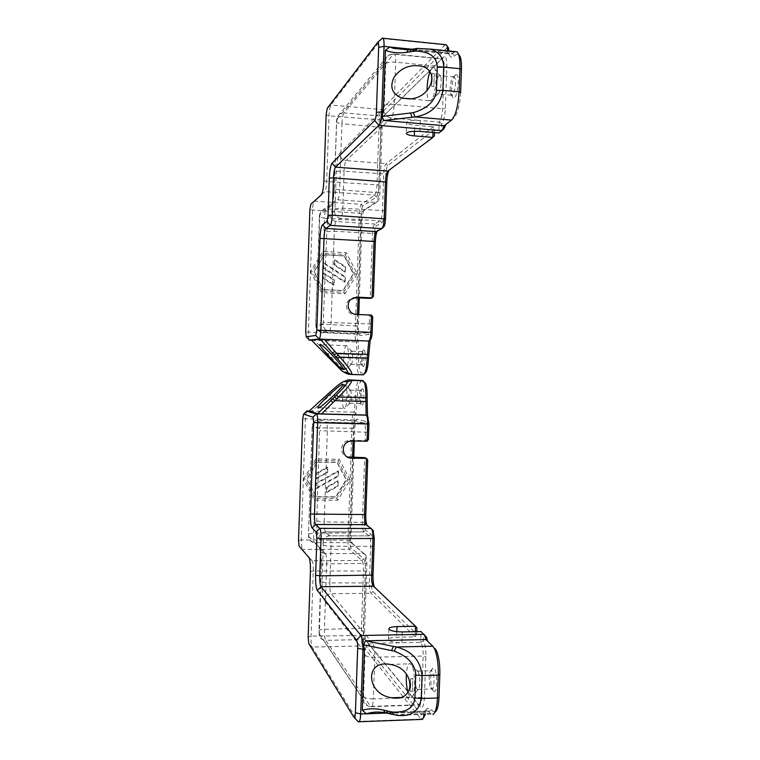 <?xml version="1.0" encoding="UTF-8"?>
<svg xmlns="http://www.w3.org/2000/svg" width="760" height="760" viewBox="0 0 760 760"><rect width="100%" height="100%" fill="white"/><g stroke="black" fill="none" stroke-linecap="round" stroke-linejoin="round"><path stroke-width="0.57" stroke-dasharray="3.8 2.85" d="M306.527 411.293L305.406 418.684L301.235 539.942L301.986 549.043L312.417 561.156C313.091 563.122 313.376 566.399 313.281 570.997L311.03 636.091C310.925 641.012 311.248 644.565 311.999 646.76L358.007 721.401L420.926 719.074L362.719 645.962C361.637 644.062 361.142 640.442 361.219 635.113L363.47 570.674C363.536 565.355 363.042 561.963 361.969 560.49L349.334 549.328C348.384 547.989 347.956 544.863 348.033 539.933L352.212 419.824C352.478 414.988 353.106 412.452 354.113 412.186L309.216 411.027M434.872 712.3L433.2 714.352L431.081 714.096L428.165 710.942L425.457 710.591L424.213 711.74L424.023 714.352M422.987 718.637L422.237 719.549L420.926 719.074L423.111 716.822L424.166 717.202M425.419 714.305L425.771 709.878L424.213 711.74L387.011 713.061M303.363 479.351L315.837 458.926L339.188 459.306L350.075 479.911L337.772 500.232L314.422 500.042L303.363 479.351L304.959 479.19L316.426 460.408L337.924 460.75L347.938 479.712L336.613 498.417L315.124 498.237L304.959 479.19M309.082 411.141L311.79 411.094L324.007 400.529L325.784 398.848L324.567 397.157M410.599 678.632L410.144 691.476L412.357 691.4L412.813 678.566L410.599 678.632L410.438 683.04M410.276 687.762L410.144 691.476M412.357 691.4L412.813 678.566M343.073 384.997L343.852 384.417L345.828 385.225L343.073 384.997L344.594 385.187M344.29 385.035C341.924 388.236 341.648 406.913 343.957 408.433L344.479 408.585C346.864 408.528 348.033 389.623 345.914 385.415L345.828 385.225M348.166 379.876C345.03 381.102 338.779 386.27 329.394 395.409L325.784 398.848L355.366 399.693L355.49 396.169C356.022 386.374 357.323 381.064 359.404 380.247L360.962 381.938C359.072 382.669 357.894 387.438 357.409 396.264L355.794 413.934C354.92 413.715 354.359 415.72 354.103 419.947L349.913 540.198C349.856 544.141 350.208 546.649 350.968 547.713L363.698 558.781C364.99 560.538 365.598 564.614 365.512 570.997L363.261 635.521C363.195 639.787 363.603 642.684 364.477 644.195L423.111 716.822M355.794 413.934L354.113 412.186L355.366 399.693L357.285 399.798M365.645 383.601L364.439 382.28L360.962 381.938M354.359 440.99L354.806 428.279C355.072 423.016 355.756 419.966 356.858 419.14L365.759 421.42C367.042 422.38 367.65 425.99 367.574 432.24L367.337 439.061L368.429 439.432M425.97 636.433L423.652 634.23L423.424 640.88C425.144 644.271 425.961 649.505 425.856 656.592L424.384 697.965C423.88 705.622 422.579 708.586 420.479 706.838L366.13 640.642C365.037 637.915 364.543 633.764 364.658 628.197L366.918 563.359L366.044 555.712L352.308 543.6C351.433 541.386 351.044 537.833 351.158 532.959L353.78 457.453M432.791 646.181L427.661 641.25M425.771 709.878L427.395 708.225L431.309 709.526L432.639 711.103L435.185 711.92M433.361 690.944L432.592 689.719C429.951 684.57 430.16 669.17 432.887 668.211C437.57 665.475 438.244 696.521 433.361 690.944M362.453 388.74C365.151 388.93 363.565 409.991 361.266 404.633C359.717 401.631 360.525 388.997 362.283 388.769L362.453 388.74M407.968 692.626L409.792 696.739L411.53 697.404C415.302 696.397 415.644 673.065 412.005 665.836L410.695 663.85C408.481 662.653 407.046 666.026 406.372 673.977M417.781 671.232L418.38 672.201C420.423 676.219 420.233 688.921 418.123 689.548L417.145 689.206C414.248 686.261 414.722 668.23 417.62 671.07L417.781 671.232M360.772 390.355L360.63 390.365C359.233 390.545 358.596 400.681 359.822 403.075L360.135 403.541C361.817 405.327 362.7 391.58 360.971 390.45L360.772 390.355M350.198 390.032L350.664 390.573C351.861 392.92 351.215 403.247 349.866 403.322L349.562 403.247C348.023 402.22 348.631 389.49 350.198 390.032M367.565 416.803L366.139 415.045M427.69 641.459L425.913 639.568M423.652 634.23L421.078 631.569L420.688 642.342L423.424 640.88M367.061 441.237L365.247 440.601L365.541 432.088C365.626 427.348 365.19 424.374 364.249 423.187L355.252 420.726C354.341 421.41 353.77 423.947 353.542 428.345L353.106 440.962M367.337 439.061L365.247 440.601L350.208 440.306L346.883 440.923C339.72 443.469 339.957 455.002 347.216 456.978M352.535 457.434L349.894 533.216C349.799 537.282 350.123 540.246 350.854 542.089L364.505 554.125C365.322 556.168 365.683 559.36 365.598 563.692L363.327 628.653C363.233 633.308 363.641 636.766 364.543 639.036L418.788 705.071C420.384 705.793 421.353 703.218 421.705 697.357L423.168 656.042C423.225 649.268 422.398 644.698 420.688 642.342L401.84 642.741C393.756 642.58 389.3 641.459 388.483 639.378C389.044 638.106 391.761 637.383 396.625 637.212L415.131 636.842L371.051 593.275C369.901 591.584 369.36 588.003 369.436 582.549L370.709 546.126C370.785 540.731 370.253 537.311 369.141 535.876L363.869 531.924C362.815 530.547 362.32 527.269 362.397 522.091L364.648 457.634L366.615 459.524L364.42 522.348C364.363 526.538 364.762 529.169 365.626 530.233L370.889 534.109C372.257 535.771 372.903 539.875 372.827 546.431L371.545 582.901C371.488 587.271 371.925 590.13 372.846 591.48L416.698 634.153L415.131 636.842L415.312 631.683M371.365 528.485L366.947 525.331M416.926 627.836L374.594 587.452M367.716 459.99L366.615 459.524M416.698 634.153L416.784 631.655M431.917 670.842L430.901 670.567C428.735 671.317 428.555 683.686 430.663 687.79L431.49 688.978C434.549 691.856 434.976 673.54 431.917 670.842M316.151 473.375L315.979 478.382L327.085 472.159L327.256 467.172L316.151 473.375L316.692 473.717L316.512 478.733L327.655 472.492L327.835 467.485L316.692 473.717M327.256 467.172L327.835 467.485M327.085 472.159L327.655 472.492M315.979 478.382L316.512 478.733M315.808 483.379L315.628 488.385L337.81 475.893L337.981 470.915L315.808 483.379L316.341 483.749L316.169 488.765L338.409 476.244L338.58 471.248L316.341 483.749M337.981 470.915L338.58 471.248M337.81 475.893L338.409 476.244M315.628 488.385L316.169 488.765M337.63 480.88L326.572 487.103L326.401 492.09L337.459 485.858L337.63 480.88L338.238 481.241L327.142 487.473L326.971 492.48L338.067 486.229L338.238 481.241M337.459 485.858L338.067 486.229M326.401 492.09L326.971 492.48M326.572 487.103L327.142 487.473M315.837 458.926L316.426 460.408M315.124 498.237L314.422 500.042M336.613 498.417L337.772 500.232M347.938 479.712L350.075 479.911M337.924 460.75L339.188 459.306M317.566 462.184L337.25 462.488L346.437 479.873L336.053 497.002L316.369 496.831L307.059 479.389L317.291 462.033L306.812 479.218L316.103 496.631L335.758 496.803L346.123 479.693L336.955 462.337L317.291 462.033M321.613 194.541L324.881 191.625C325.822 190.285 326.43 186.922 326.714 181.526L328.976 115.852C329.251 110.428 329.878 106.828 330.856 105.041L381.9 38.475L377.406 42.493M356.25 341.933L308.94 339.653L308.38 332.196L312.559 210.453C312.806 205.466 313.348 202.359 314.174 201.143L361.351 204.364C360.316 205.561 359.66 208.62 359.394 213.57L355.195 334.153C355.11 338.333 355.462 340.926 356.25 341.933L311.591 340.242M454.641 51.575L452.551 53.485C451.05 54.9 449.702 55.033 448.505 53.884L447.678 52.829L412.101 49.238M449.141 51.015L449.112 54.758L447.678 52.829L447.697 50.872M445.265 44.641L381.491 109.487C380.276 111.236 379.525 114.798 379.231 120.156L376.95 185.155C376.647 190.494 375.915 193.819 374.747 195.13L361.351 204.364L362.872 206.093L376.352 196.973C377.767 195.405 378.66 191.416 379.022 185.003L381.301 119.918C381.539 115.624 382.156 112.774 383.125 111.387L447.811 47.025M310.517 271.367L321.565 292.638L344.935 293.806L357.248 273.894L346.36 252.719L322.99 251.36L310.517 271.367L312.103 271.595L322.269 291.166L343.767 292.248L344.935 293.806M311.524 340.176L314.231 340.347L325.688 351.776L327.351 353.571L326.012 355.233M431.604 86.336L432.07 73.34L434.283 73.549L433.827 86.545L431.604 86.336L431.765 81.899M431.936 77.121L432.07 73.34M434.283 73.549L433.827 86.545M344.85 368.961L343.634 368.913L344.365 369.616L346.398 369.018L344.85 368.961C342.579 365.161 343.919 345.125 346.437 345.505L347.349 346.465C349.163 350.123 348.479 366.111 346.389 369.027M343.634 368.913L345.154 368.98M347.69 374.034L327.351 353.571L356.934 354.692L356.81 358.216C356.639 366.88 357.39 372.276 359.081 374.423L363.062 374.889L364.752 373.264L361.266 373.074C359.442 372.058 358.596 367.127 358.739 358.273L358.255 340.48C357.428 340.319 357.038 338.219 357.095 334.181L361.304 213.456C361.513 209.494 362.045 207.043 362.872 206.093M358.349 340.433L356.554 342.048L356.934 354.692L358.863 354.74M449.112 54.758C450.623 57.532 452.466 57.941 454.632 55.964L456.076 54.587L458.413 53.988M460.626 92.644C459.781 105.573 457.51 114.038 453.805 118.037L446.025 124.307M444.049 128.668L441.579 130.52L441.816 123.804C443.783 120.659 444.97 115.52 445.379 108.395L446.87 66.547C446.965 59.85 446.12 56.515 444.315 56.544L384.949 114.665C383.467 116.745 382.546 121.02 382.185 127.49L379.895 192.869C379.648 197.163 379.05 199.832 378.09 200.858L364.41 209.836C363.147 211.251 362.349 214.938 362.026 220.894L359.347 297.834M358.767 314.507L358.368 325.992C358.264 330.011 358.549 332.899 359.224 334.666L360.031 335.464L368.79 334.495C370.148 333.744 371.003 330.239 371.355 323.998L371.592 317.158L372.713 316.958M455.344 74.993C452.504 77.14 450.48 91.675 452.342 96.339C455.914 106.457 461.453 73.349 455.933 74.641L455.344 74.993M363.233 366.529C365.541 366.994 366.054 348.764 363.698 349.952C361.94 350.17 361.028 362.824 362.558 365.826L363.233 366.529M429.846 71.848L432.108 67.602L434.169 67.46L435.128 69.245C437.75 76.019 434.777 97.983 430.939 100.624L429.01 100.653C427.785 99.199 427.13 95.874 427.063 90.659M438.947 75.686C436.401 77.672 435.024 92.216 437.199 93.907L438.301 93.879C440.467 92.359 442.111 80.379 440.648 76.636L440.097 75.629L438.947 75.686M361.665 364.809L361.133 364.249C359.917 361.855 360.639 351.699 362.045 351.548L362.377 351.633C363.964 352.621 363.28 365.209 361.665 364.809M351.091 364.439L351.177 364.43C352.516 364.363 353.238 354.017 352.06 351.661L351.548 351.12C349.999 350.863 349.363 363.337 350.873 364.334L351.091 364.439M370.272 339.378L368.724 341.05M446.13 123.87L444.21 125.685M441.579 130.52L438.805 132.971L439.185 122.103L441.816 123.804M371.592 317.158L369.616 315.447L369.322 323.978C369.027 329.175 368.315 332.091 367.203 332.738L358.492 333.763L357.827 333.108L357.115 325.869L357.513 314.45M371.478 315.096L354.578 314.754C347.453 314.773 343.681 304.684 349.058 299.934L353.39 297.74M358.093 297.768L360.781 220.581C361.057 215.602 361.712 212.534 362.757 211.365L376.342 202.483C377.53 201.191 378.28 197.866 378.584 192.489L380.883 126.977C381.178 121.572 381.947 117.999 383.173 116.27L442.006 58.605M444.315 56.544L442.026 58.596L442.833 58.833C443.802 59.964 444.239 62.671 444.134 66.927L442.643 108.709C442.215 115.529 441.066 119.995 439.185 122.103L420.318 120.469C412.195 120.07 407.654 120.802 406.695 122.645L406.324 133.266M383.629 226.974L378.024 229.986L377.159 231.135M434.397 135.907L389.072 170.192M370.215 298.366L372.315 296.647L374.519 233.538C374.756 229.339 375.345 226.774 376.276 225.843L381.795 222.766C383.287 221.321 384.218 217.303 384.598 210.739L385.88 174.002C386.127 169.613 386.764 166.81 387.79 165.604L434.625 129.523L433.238 126.768L386.108 163.675C384.845 165.195 384.056 168.701 383.743 174.182L382.46 210.862C382.147 216.334 381.377 219.678 380.142 220.894L374.661 224.01C373.492 225.188 372.77 228.399 372.476 233.633L370.215 298.366M373.435 296.343L372.315 296.647M434.625 129.523L434.511 132.611M433.029 132.487L433.238 126.768L414.713 125.181C409.839 124.697 407.17 123.852 406.695 122.645M453.093 77.045L454.299 76.988C456.608 78.688 455.097 93.442 452.447 95.18L451.298 95.209L450.708 94.154C449.217 90.412 450.832 78.745 453.093 77.045M322.876 278.198L323.057 273.173L333.735 280.136L333.555 285.142L322.876 278.198L323.437 277.951L323.617 272.916L334.324 279.898L334.153 284.924L323.437 277.951M333.555 285.142L334.153 284.924M333.735 280.136L334.324 279.898M323.057 273.173L323.617 272.916M323.228 268.147L323.399 263.122L344.707 277.106L344.527 282.102L323.228 268.147L323.788 267.872L323.959 262.837L345.325 276.858L345.154 281.874L323.788 267.872M344.527 282.102L345.154 281.874M344.707 277.106L345.325 276.858M323.399 263.122L323.959 262.837M344.878 272.099L334.248 265.135L334.419 260.129L345.049 267.102L344.878 272.099L345.505 271.842L334.846 264.851L335.017 259.825L345.676 266.827L345.505 271.842M345.049 267.102L345.676 266.827M334.419 260.129L335.017 259.825M334.248 265.135L334.846 264.851M321.565 292.638L322.269 291.166M343.767 292.248L355.101 273.923L345.078 254.438L323.579 253.194L312.103 271.595M323.579 253.194L322.99 251.36M345.078 254.438L346.36 252.719M355.101 273.923L357.248 273.894M323.522 289.493L343.216 290.491L353.609 273.695L344.423 255.835L324.719 254.704L314.212 271.567L323.238 289.598L313.947 271.7L324.444 254.856L344.109 255.997L353.286 273.828L342.912 290.595L323.238 289.598M363.261 635.521L311.03 636.091L308.151 637.042M310.403 571.691L313.281 570.997L365.512 570.997M364.477 644.195L362.719 645.962L312.151 647.054L308.807 643.635M354.103 419.947L302.698 418.779M349.913 540.198L301.235 539.942L298.519 540.474M350.968 547.713L349.334 549.328L302.204 549.423L299.088 546.174M363.698 558.781L361.969 560.49L312.16 560.7L308.864 557.27M322.791 398.838L324.007 400.529M326.42 395.39L327.636 397.09M357.409 396.264L329.394 395.409L328.063 393.832M363.08 380.788L364.439 382.28M393.955 714.723L430.397 713.422L432.639 711.103M388.027 713.298L429.077 711.835L431.309 709.526M363.517 696.625C365.047 698.155 368.324 698.924 373.322 698.924C372.989 704.852 372.162 707.446 370.823 706.705L367.526 705.869C364.448 704.482 362.89 702.021 362.843 698.497L363.517 696.625L364.971 655.149L364.486 651.69C365.142 646.731 367.906 643.948 372.761 643.35C374.195 645.744 374.87 650.361 374.784 657.21L373.322 698.924L421.705 697.357L424.384 697.965M420.479 706.838L418.475 704.757L370.548 706.392L325.651 640.338L364.857 639.54L366.5 641.25M365.693 555.199L364.069 553.48L325.451 553.593L314.688 542.649C313.889 541.319 313.538 538.156 313.623 533.168L317.272 427.519C317.519 422.626 318.07 420.062 318.924 419.834L326.135 422.17L364.04 423.073L365.759 421.42M364.486 651.69L324.235 600.524C322.62 597.474 321.898 591.156 322.069 581.59L323.332 545.053L323.028 542.459L318.791 538.356C317.281 535.933 316.616 530.147 316.787 520.98L319.608 428.421C319.779 425.961 320.929 424.127 323.057 422.902L326.306 422.284C327.094 423.481 327.446 426.474 327.351 431.252L324.216 521.958L364.42 522.348M367.574 432.24L319.903 430.692M319.608 428.421L312.635 425.847L312.236 427.766L354.806 428.279M357.115 419.13L355.462 420.717L318.924 419.834L315.96 420.536C313.909 421.705 312.806 423.472 312.635 425.847M366.016 524.666L367.65 526.404M373.312 586.236L375.003 588.012M312.236 427.766L308.493 533.947L313.623 533.168L351.158 532.959M308.57 534.137L308.826 536.512C309.035 540.122 310.916 542.165 314.459 542.64L351.215 542.63L352.754 544.245M308.826 536.512L319.257 547.096C320.796 549.613 321.49 555.626 321.337 565.155L319.352 633.869C319.39 636.718 320.663 638.723 323.18 639.892L325.651 640.338C324.729 638.438 324.32 634.771 324.416 629.356L326.686 563.882L366.918 563.359M319.058 631.114L318.962 630.771C319.333 629.945 321.147 629.48 324.416 629.356L364.658 628.197M364.971 655.149C366.51 656.497 369.787 657.181 374.784 657.21L423.168 656.042L425.856 656.592M402.23 631.931L401.84 642.741L372.761 643.35L331.113 593.712C327.075 594.168 324.786 596.438 324.235 600.524M326.686 563.882C326.772 558.486 326.363 555.056 325.451 553.593L320.673 551.978L321.242 564.899C321.603 564.281 323.418 563.939 326.686 563.882M322.069 581.59C323.161 582.417 325.745 582.844 329.812 582.901C329.726 588.401 330.153 592.002 331.113 593.712L371.051 593.275L372.846 591.48M323.332 545.053C324.434 545.737 327.019 546.117 331.084 546.183L329.812 582.901L371.545 582.901M323.028 542.459C323.503 538.612 325.641 536.408 329.431 535.838L329.821 535.847C330.752 537.292 331.18 540.74 331.084 546.183L372.827 546.431M319.352 633.869L362.843 698.497M318.791 538.356C319.266 534.593 321.356 532.437 325.062 531.886L329.802 535.828L369.113 535.866L370.889 534.109M324.434 528.38L325.403 531.867L363.888 531.943L365.626 530.233M316.787 520.98L324.216 521.958L324.434 528.352M369.141 535.876L329.431 535.838L325.062 531.886L363.869 531.924M396.824 631.683L396.625 637.212M351.909 440.933L350.208 440.306M319.257 547.096C319.476 550.924 321.461 553.09 325.204 553.584L314.459 542.64C308.18 540.255 308.721 538.489 308.493 533.947L312.151 427.699C311.534 425.381 312.797 422.987 315.96 420.536L323.057 422.902L326.306 422.284L364.249 423.187M321.337 565.155L318.962 630.771C319.656 636.433 318.145 635.692 323.18 639.892L367.526 705.869L370.823 706.705L418.788 705.071M381.301 119.918L328.976 115.852L326.144 114.769M323.874 180.7L326.714 181.526L379.022 185.003M383.125 111.387L381.491 109.487L330.856 105.041L327.256 108.271M357.095 334.181L305.681 331.977M361.304 213.456L309.871 209.798M376.352 196.973L374.747 195.13L324.881 191.625L321.347 194.864M382.005 38.484L444.913 44.935L446.947 47.348M324.358 353.428L325.688 351.776M327.74 357.124L329.08 355.462M358.739 358.273L330.714 357.257L329.279 358.777M348.365 374.291L359.603 374.661L361.266 373.074M451.563 120.109L453.805 118.037M417.487 48.412L453.986 52.098L456.076 54.587M411.435 49.343L452.551 53.485L454.632 55.964M443.602 57.009L441.436 58.976L393.433 54.197C390.241 54.017 387.818 55.28 386.147 58.007L385.149 61.664L385.681 63.669L384.209 105.621L383.486 109.012C383.8 114.057 386.374 117.04 391.2 117.952C392.796 115.805 393.794 111.283 394.202 104.386L395.684 62.187C395.789 57.883 395.438 55.166 394.62 54.036L393.433 54.197L343.919 112.879L383.173 116.27L384.949 114.665M385.681 63.669C387.324 62.348 390.659 61.854 395.684 62.187L444.134 66.927L446.87 66.547M362.026 220.894L324.482 218.225L320.824 324.292C320.729 328.5 321.014 331.113 321.68 332.12L329.279 331.132C330.229 330.486 330.837 327.541 331.113 322.306L334.267 231.249L374.519 233.538M383.486 109.012L339.72 153.292C337.887 156.075 336.727 162.269 336.243 171.883L334.97 208.696L334.476 211.223L329.973 214.595C328.301 216.752 327.237 222.423 326.772 231.619L323.199 324.463C323.447 328.358 325.479 330.591 329.279 331.132L367.203 332.738L368.79 334.495M371.355 323.998L323.646 322.249M323.199 324.463L316.084 325.812L315.808 323.827L358.368 325.992M360.031 335.464L358.492 333.763L321.945 332.234C318.278 331.712 316.322 329.565 316.084 325.812M376.266 231.61L378.024 229.986M387.875 171.085L389.699 169.413M382.185 127.49L341.924 123.69L339.635 189.725C339.349 195.139 338.703 198.512 337.697 199.814L326.202 208.914L362.757 211.365L364.41 209.836M315.808 323.827L319.912 214.69L331.037 205.931L332.158 202.493L337.697 199.814L376.342 202.483L378.09 200.858M331.037 205.931C332.747 203.689 333.858 197.78 334.362 188.214L334.257 188.442C334.58 189.031 336.376 189.449 339.635 189.725L379.895 192.869M384.209 105.621C385.852 104.481 389.177 104.072 394.202 104.386L442.643 108.709L445.379 108.395M419.928 131.385L420.318 120.469L391.2 117.952L346.132 160.597C342.114 159.875 339.976 157.443 339.72 153.292M334.362 188.214L336.67 121.695L337.972 116.014C339.33 113.8 341.306 112.755 343.919 112.879C342.874 114.636 342.209 118.237 341.924 123.69C338.656 123.357 336.87 122.797 336.556 122.008L334.257 188.442C333.668 196.84 332.927 201.637 332.015 202.834L320.967 211.451L326.202 208.914C325.308 210.111 324.738 213.208 324.482 218.225L319.399 217.189L315.733 323.874C316.312 327.892 314.906 329.783 321.68 332.12L358.178 333.649M336.243 171.883C337.392 171.209 340.005 170.99 344.08 171.218C344.375 165.689 345.059 162.146 346.132 160.597L386.108 163.675L387.79 165.604M334.97 208.696L342.798 208.202L344.08 171.218L385.88 174.002M334.476 211.223C334.742 215.298 336.841 217.673 340.793 218.329C341.838 217.084 342.503 213.712 342.798 208.202L384.598 210.739M337.155 118.978L385.149 61.664M329.973 214.595C330.229 218.576 332.291 220.884 336.158 221.53L340.793 218.329L380.142 220.894L381.795 222.766M326.772 231.619L334.267 231.249C334.542 225.967 335.169 222.727 336.158 221.53L374.661 224.01L376.276 225.843M414.494 131.243L414.713 125.181M356.316 314.393L354.578 314.754M319.494 217.027L319.399 217.189C319.219 215.555 319.732 213.645 320.967 211.451L319.912 214.69M336.67 121.695L336.556 122.008C336.385 120.479 336.86 118.484 337.972 116.014L386.147 58.007C386.945 55.746 389.766 54.425 394.62 54.036L442.833 58.833M308.712 643.454L311.999 646.76M298.955 545.946L301.986 549.043M312.417 561.156L309.216 557.887M359.224 721.744L358.292 721.772M318.706 407.759L343.957 408.433M342.912 384.56L344.195 384.598M399.969 697.481L410.191 697.148M389.823 664.382L410.695 663.85M418.38 672.201L412.005 665.836M418.123 689.548L411.53 697.404M359.822 403.075L361.266 404.633M360.63 390.365L362.283 388.769M349.562 403.247L360.135 403.541M350.379 390.127L360.971 390.45M350.664 390.573L345.914 385.415M349.866 403.322L344.479 408.585M425.457 710.591L427.395 708.225M431.081 714.096L397.024 715.322M383.942 712.5L428.165 710.942M366.558 525.056L367.051 525.568M355.252 420.726L356.858 419.14M350.854 542.089L352.308 543.6M366.044 555.712L364.505 554.125M364.543 639.036L366.13 640.642M430.663 687.79L432.592 689.719M430.901 670.567L432.887 668.211M417.354 689.415L431.49 688.978M417.62 671.07L431.747 670.69M388.854 628.89L388.483 639.378M348.565 441.57L346.883 440.923M306.005 336.462L308.94 339.653M346.864 345.686L320.796 344.66M343.995 369.445L343.434 369.426M342.114 371.117L345.962 372.799M347.7 374.043L359.081 374.423M434.169 67.46L421.695 66.243M429.01 100.653L409.991 98.923M440.648 76.636L435.128 69.245M437.865 94.126L430.169 101.052M361.133 364.249L362.558 365.826M362.045 351.548L363.698 349.952M362.377 351.633L351.785 351.224M361.437 364.714L350.873 364.334M352.06 351.661L347.349 346.465M351.177 364.43L346.398 369.018M369.341 340.537L368.818 341.031M358.255 340.48L357.314 341.382M364.325 373.91L363.356 374.841M448.505 53.884L407.607 49.77M357.827 333.108L359.224 334.666M450.708 94.154L452.342 96.339M453.558 76.769L455.933 74.641M454.299 76.988L440.097 75.629M451.298 95.209L437.199 93.907M349.058 299.934L350.759 299.459"/><path stroke-width="1.14" d="M308.151 637.042L310.403 571.691C310.545 565.231 310.147 560.633 309.216 557.887L299.088 546.174L298.519 540.474L302.698 418.779L303.563 414.143L312.977 417.145L313.642 422.608L310.498 514.035C310.356 521.464 310.878 526.119 312.056 528L316.169 531.905L316.882 538.146L315.609 575.168C315.466 582.92 316.027 587.993 317.281 590.396L356.535 640.015C357.342 641.459 357.722 644.252 357.666 648.394L355.414 712.7C355.186 716.604 354.663 718.086 353.837 717.155L308.807 643.635L308.151 637.042M354.16 717.487L358.292 721.772C359.565 722.532 360.363 719.938 360.687 714.001L362.947 649.486C363.033 642.542 362.387 637.896 361.019 635.521L320.995 586.73C320.074 585.038 319.666 581.409 319.76 575.852L321.043 538.736C321.138 533.283 320.748 529.825 319.856 528.371L315.599 524.486C314.754 523.089 314.383 519.774 314.488 514.548L317.642 422.892C317.747 418.104 317.423 415.102 316.673 413.905L306.527 411.293M366.947 525.331C366.073 522.889 365.693 519.298 365.807 514.567L367.716 459.99L366.462 458.403L364.496 514.795C364.401 518.947 364.743 522.006 365.522 523.982L371.858 529.207C372.685 531.269 373.046 534.451 372.96 538.745L371.668 575.472C371.573 579.975 371.972 583.328 372.865 585.542L415.501 626.278L416.926 627.836L416.784 631.655M415.312 631.683L415.501 626.278L396.995 626.611C392.131 626.772 389.424 627.466 388.863 628.681C389.68 630.686 394.136 631.769 402.23 631.931L421.078 631.569L424.773 635.569L425.913 639.568L432.791 646.181L434.596 648.973C437.237 655.405 438.463 664.126 438.263 675.127L437.447 698.003C437 707.151 435.584 712.595 433.2 714.352M387.011 713.061L366.453 713.792L362.32 710.239L364.448 649.448L363.498 644.784L365.56 640.813L425.913 639.568M424.023 714.352C423.671 717.269 423.073 719.007 422.237 719.549M366.139 415.045L321.584 413.915L338.561 397.072C347.149 388.559 351.557 383.012 351.785 380.437L348.166 379.876L362.862 380.551L364.192 382.014C365.455 385.272 366.006 390.555 365.826 397.851L366.139 415.045L366.785 415.805C367.46 417.534 367.755 420.29 367.659 424.07L367.061 441.237L368.429 439.432L368.97 424.004L367.688 416.784M312.977 417.145L316.492 413.791L321.584 413.915L317.784 413.687L309.082 411.141L328.063 393.832C336.784 385.89 342.085 381.776 343.957 381.501L347.367 381.919C347.709 383.04 343.985 387.495 336.214 395.257L317.784 413.687M347.216 456.978L364.648 457.634L366.462 458.403L351.31 458.156C342.456 458.451 340.138 444.552 348.565 441.57L351.909 440.933L367.061 441.237M410.438 683.04L410.276 687.762M342.694 384.389C340.537 383.486 316.73 405.878 317.87 407.74C317.822 410.923 344.175 386.498 342.902 384.55L342.694 384.389M355.414 712.7L360.687 714.001L366.453 713.792C371.735 712.053 377.568 711.626 383.942 712.5L397.005 715.322C411.065 716.946 419.149 711.35 421.24 698.535L422.056 675.573C420.498 660.478 411.93 650.95 396.349 646.988L365.56 640.813M363.498 644.784L394.24 651.139C408.11 656.526 415.273 664.487 415.72 675.032L414.903 697.965C413.715 708.168 406.106 712.851 392.084 712.025L383.486 710.087C375.849 708.311 368.79 708.358 362.32 710.239M391.058 664.611L389.823 664.382C364.192 659.575 366.197 694.535 391.79 697.746C416.404 702.401 415.644 668.885 391.058 664.611M367.545 416.623L367.127 397.841C367.279 391.286 366.785 386.545 365.645 383.601L364.192 382.014M353.78 457.453L354.359 440.99M427.661 641.25L426.635 637.45L424.099 634.457M434.872 712.3L435.185 711.92C437.342 710.334 438.615 705.432 439.014 697.224L439.831 674.395C440.012 664.525 438.9 656.697 436.515 650.892L434.881 648.375M422.987 718.637L425.419 714.305M406.372 673.977C406.011 680.931 406.543 687.144 407.968 692.626M374.594 587.452L374.462 587.186C373.388 584.516 372.903 580.488 373.017 575.111L374.309 538.46L372.998 530.223M353.106 440.962L352.535 457.434M326.144 114.769L323.874 180.7C323.484 188.28 322.639 193.002 321.347 194.864L310.83 204.202L309.871 209.798L305.681 331.977L306.28 336.756L315.79 335.454L316.834 330.135L319.988 238.383C320.368 230.935 321.204 226.385 322.506 224.713L326.876 221.549L328.026 215.431L329.308 178.153C329.707 170.364 330.609 165.376 332.034 163.2L374.68 120.526C375.592 119.234 376.162 116.498 376.399 112.319L378.67 47.262C378.736 44.051 378.442 42.37 377.796 42.218L327.256 108.271L326.144 114.769M382.005 38.484L383.068 38.266C383.838 39.396 384.17 42.104 384.056 46.407L381.767 111.682C381.368 118.664 380.399 123.215 378.86 125.352L335.502 167.133C334.466 168.673 333.801 172.225 333.516 177.811L332.224 215.184C331.94 220.751 331.293 224.152 330.286 225.368L325.841 228.437C324.89 229.615 324.283 232.873 324.016 238.203L320.844 330.182C320.568 335.474 319.979 338.418 319.077 339.045L309.159 340.043M310.83 204.202L321.613 194.541M377.159 231.135C376.162 233.5 375.563 236.968 375.354 241.537L373.435 296.343L372.077 297.882L374.053 241.252C374.347 235.97 375.088 232.759 376.266 231.61L381.834 228.646C383.078 227.458 383.866 224.105 384.18 218.595L385.481 181.611C385.795 176.092 386.593 172.586 387.875 171.085L432.858 137.427L434.397 135.907L434.511 132.611M374.68 120.526L378.86 125.352L441.864 130.682L438.805 132.971L419.928 131.385C411.815 130.995 407.274 131.68 406.315 133.446C406.79 134.605 409.459 135.413 414.333 135.888L432.858 137.427L433.029 132.487M441.864 130.682L444.21 125.685L451.563 120.109C455.648 115.701 458.166 106.286 459.106 91.865L459.942 68.713C460.132 62.595 459.686 57.864 458.612 54.539L457.13 51.822L454.641 51.575M412.101 49.238L389.823 46.996L385.424 50.312L383.277 111.815L381.995 116.432L383.791 120.507L444.21 125.685M447.697 50.872L447.051 45.971L446.376 44.755L445.265 44.641M351.69 374.509L363.356 374.841C365.408 373.34 366.69 367.773 367.213 358.122L368.724 341.05L320.359 339.169L311.524 340.176L342.114 371.117L344.27 372.39L347.5 372.58C348.593 372.229 345.249 367.612 337.478 358.72L320.359 339.169M368.724 341.05L368.818 341.031C369.911 340.224 370.595 337.316 370.87 332.3L371.478 315.096L372.713 316.958L372.172 332.415C371.953 336.423 371.402 338.751 370.528 339.397L369.341 340.537M353.39 297.74L370.215 298.366L372.077 297.882L356.915 297.131L350.759 299.459C345.344 304.238 349.135 314.412 356.316 314.393L371.478 315.096M431.765 81.899L431.936 77.121M343.216 369.578L342.684 369.398C337.915 367.27 314.982 341.392 320.796 344.66C325.166 346.56 346.626 370.452 343.216 369.578M315.79 335.454L319.077 339.045L324.159 339.245L339.948 357.115C348.878 367.346 352.783 373.151 351.652 374.499L347.69 374.034M378.67 47.262L384.056 46.407L389.823 46.996L393.661 48.364L408.5 49.704L417.487 48.412L430.673 49.162C439.109 51.937 443.45 57.921 443.707 67.127L442.88 90.355C440.24 105.431 430.967 114.294 415.065 116.936L383.791 120.507M381.995 116.432L413.25 112.67C427.538 108.433 435.28 101.023 436.487 90.44L437.304 67.231C436.848 56.829 429.552 51.442 415.425 51.072L406.647 52.288C398.867 53.428 391.79 52.772 385.424 50.312M411.017 98.819L402.135 98.211C392.065 94.107 389.386 87.077 394.088 77.13C401.042 67.763 410.248 64.135 421.695 66.243C440.125 70.746 431.319 97.185 411.017 98.819M447.811 47.025L449.141 51.015M458.413 53.988L460.256 56.81C461.225 59.812 461.624 64.049 461.453 69.549L460.626 92.644L459.106 91.865L442.88 90.355L436.487 90.44M446.025 124.307L444.049 128.668L442.177 130.387M359.347 297.834L358.767 314.507M370.205 339.701L368.514 358.188C368.04 366.852 366.88 371.868 365.028 373.226L364.325 373.91M427.063 90.659C427.11 83.638 428.041 77.368 429.846 71.848M389.072 170.192C387.828 172.719 387.068 176.662 386.802 182.039L385.51 218.946C385.253 223.345 384.626 226.014 383.629 226.974L382.213 228.294M357.513 314.45L358.093 297.768M364.448 649.448L357.666 648.394M423.947 634.296L361.019 635.521L356.535 640.015M373.312 586.236L320.995 586.73L317.281 590.396M373.017 575.111L319.76 575.852L315.609 575.168M374.309 538.46L321.043 538.736L316.882 538.146M319.856 528.371L371.374 528.485L319.827 528.342L316.169 531.905M366.016 524.666L315.628 524.514L312.056 528M365.807 514.567L310.498 514.035M368.97 424.004L313.642 422.608M309.216 411.027L306.964 410.97L303.62 414.152M343.957 381.501L348.166 379.876M347.187 381.824L351.452 380.18L363.08 380.788M336.214 395.257L338.561 397.072L367.127 397.841M332.595 398.724L334.78 400.672L366.994 401.527M336.718 398.829L334.533 396.881M332.947 402.439L330.752 400.482M385.139 712.69L383.486 710.087M386.365 710.781L388.027 713.298M391.058 714.029L389.405 711.503M392.084 712.025L393.955 714.723M439.014 697.224L437.447 698.003L421.24 698.535L414.903 697.965M439.831 674.395L438.263 675.127L422.056 675.573L415.72 675.032M432.791 646.181L396.349 646.988L394.24 651.139M391.562 650.475L393.442 646.399M351.31 458.156L349.609 457.387M396.995 626.611L396.824 631.683M383.277 111.815L376.399 112.319M387.875 171.085L335.502 167.133L332.034 163.2M386.802 182.039L333.516 177.811L329.308 178.153M385.51 218.946L332.224 215.184L328.026 215.431M381.834 228.646L330.286 225.368L326.876 221.549M376.266 231.61L325.841 228.437L322.506 224.713M375.354 241.537L319.988 238.383M372.172 332.415L316.834 330.135M311.591 340.242L309.396 340.157L306.28 336.756M344.27 372.39L348.365 374.291M347.5 372.58L351.652 374.499M337.478 358.72L339.948 357.115L368.514 358.188M334.106 355.024L336.423 353.267L368.638 354.502M338.228 355.233L335.91 356.991M334.713 351.376L332.395 353.144M408.5 49.704L406.647 52.288M409.592 51.841L411.435 49.343M414.533 48.868L412.69 51.366M461.453 69.549L459.942 68.713L443.707 67.127L437.304 67.231M415.425 51.072L417.487 48.412M451.563 120.109L415.065 116.936L413.25 112.67M410.514 113.097L412.119 117.278M356.915 297.131L355.167 297.625M414.333 135.888L414.494 131.243M303.563 414.143L306.869 410.96M421.287 719.435L359.224 721.744M366.358 415.169L316.673 413.905M365.978 524.637L315.599 524.486M317.87 407.74L318.706 407.759M351.69 380.276L347.367 381.919M363.394 380.798L351.785 380.427M391.79 697.746L399.969 697.481M368.267 417.401L366.785 415.805M436.515 650.892L434.596 648.973M426.635 637.45L424.773 635.569M365.522 523.982L366.558 525.056M373.426 530.832L371.858 529.207M372.865 585.542L374.462 587.186M377.796 42.218L382.555 38M383.068 38.266L446.376 44.755M343.434 369.426L342.694 369.398M409.991 98.923L402.135 98.211M460.256 56.81L458.612 54.539M430.673 49.143L457.13 51.822M448.656 48.193L447.051 45.971M407.607 49.77L393.69 48.374"/></g></svg>
